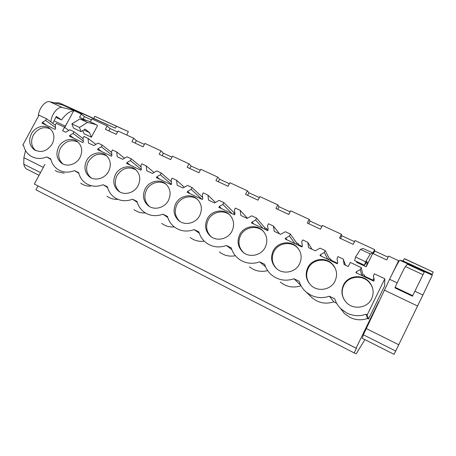 <?xml version="1.0" encoding="UTF-8"?>
<svg xmlns="http://www.w3.org/2000/svg" width="456" height="456" viewBox="0 0 456 456"><rect width="100%" height="100%" fill="white"/><g stroke="black" fill="none" stroke-linecap="round" stroke-linejoin="round"><path stroke-width="0.68" d="M398.419 262.217L398.647 260.718L388.626 256.09L386.745 259.943L372.729 253.439L366.174 266.811L356.609 262.303L356.78 261.601M364.903 339.617L356.199 353.822L354.187 352.933L356.404 348.378L356.073 348.162L378.714 301.655M392.012 274.347L398.647 260.718M117.54 131.966L110.067 128.512L107.154 125.976L91.901 118.93L90.334 121.866M144.375 144.392L136.373 140.687L133.705 138.248L118.047 131.014L116.274 134.355L105.387 129.304L107.154 125.976M171.946 157.149L163.379 153.188L160.968 150.856L144.888 143.418L143.104 146.815L131.926 141.622L133.705 138.248M200.269 170.259L191.115 166.024L188.983 163.801L172.459 156.163L170.658 159.611L159.178 154.276L160.968 150.856M229.391 183.739L219.615 179.214L217.774 177.11L200.788 169.261L198.976 172.761L187.177 167.278L188.983 163.801M259.333 197.596L248.908 192.768L247.374 190.796L229.909 182.719L228.085 186.276L215.956 180.644L217.774 177.11M290.136 211.852L279.026 206.71L277.818 204.869L259.857 196.565L258.022 200.173L245.545 194.381L247.374 190.796M321.833 226.524L310.006 221.052L309.145 219.347L290.66 210.803L288.813 214.474L275.977 208.512L277.818 204.869M354.472 241.634L341.886 235.809L341.396 234.259L322.363 225.458L320.505 229.191L307.293 223.052L309.145 219.347M388.09 257.19L374.707 250.999L374.61 249.609L355.007 240.546L353.138 244.342L339.532 238.021L341.396 234.259M91.399 119.871L84.44 116.65L81.293 114.023L73.809 110.563L64.752 127.441M86.76 120.652L79.538 117.3L81.293 114.023M356.073 348.162L34.354 184.07L44.905 164.411M374.61 249.609L372.729 253.439L372.677 252.898L363.05 248.434L360.457 249.381L355.549 257.053L354.631 260.587L364.538 265.255L365.558 261.755L370.34 253.975L372.677 252.898M67.653 122.037L62.62 130.752L65.784 132.251L69.91 129.806L73.98 131.733L73.08 133.414L69.814 135.352L69.38 136.167L82.918 142.614L83.357 141.793L83.049 138.139L83.95 136.452L88.082 138.402L88.481 143.041L93.828 145.584L98.029 143.11L102.224 145.094L101.312 146.803L97.983 148.759L97.544 149.585L111.481 156.22L111.919 155.388L111.572 151.666L112.484 149.944L116.736 151.956L117.181 156.682L122.687 159.298L126.973 156.801L131.288 158.842L130.376 160.58L126.979 162.553L126.534 163.396L140.881 170.23L141.326 169.381L140.932 165.585L141.85 163.835L146.228 165.91L146.735 170.726L152.407 173.422L156.773 170.897L161.219 173.001L160.295 174.762L156.83 176.763L156.385 177.618L171.165 184.657L171.61 183.791L171.171 179.92L172.1 178.142L176.609 180.28L177.173 185.193L183.01 187.969L187.473 185.415L192.05 187.581L191.121 189.377L187.587 191.395L187.137 192.267L202.361 199.517L202.812 198.645L202.327 194.689L203.262 192.882L207.907 195.082L208.535 200.099L214.554 202.96L219.102 200.378L223.822 202.612L222.887 204.436L219.279 206.477L218.829 207.36L234.526 214.839L234.982 213.95L234.441 209.914L235.381 208.078L240.175 210.347L240.865 215.466L247.072 218.413L251.718 215.808L256.585 218.11L255.645 219.969L251.957 222.032L251.501 222.927L267.695 230.645L268.151 229.733L267.564 225.617L268.504 223.748L273.452 226.085L274.21 231.312L280.611 234.355L285.359 231.722L290.381 234.093L289.435 235.986L285.667 238.072L285.211 238.984L301.918 246.947L302.379 246.023L301.729 241.817L302.681 239.913L307.783 242.324L308.615 247.665L315.227 250.806L320.078 248.144L325.259 250.595L324.307 252.521L320.46 254.625L319.998 255.559L337.246 263.779L337.714 262.838L337.001 258.541L337.959 256.603L343.225 259.094L344.137 264.548L348.287 266.521L350.293 262.434L361.277 267.632L360.314 269.593L356.381 271.725L355.919 272.671L373.738 281.158L374.205 280.201L373.43 275.812L374.393 273.834L384.796 278.753L384.647 285.889L368.511 319.023L367.45 318.505C361.505 320.511 355.686 320.152 349.986 317.433L344.468 313.563L341.037 308.929L347.039 313.13C353.24 316.082 359.579 316.458 366.054 314.264L367.45 318.505M340.387 308.279L344.468 313.563M336.659 303.28L333.798 301.866C325.698 304.454 318.413 303.04 311.938 297.614L305.719 291.652C312.736 297.534 320.648 299.056 329.449 296.229L333.798 301.866M311.032 296.748L311.938 297.614M280.263 282.019C286.442 286.989 293.368 288.238 301.028 285.758M249.421 266.8C254.79 271.029 260.872 272.3 267.655 270.619M219.399 251.957C224.084 255.577 229.425 256.836 235.416 255.742M190.169 237.485C194.29 240.608 198.993 241.834 204.282 241.167M161.709 223.383C165.368 226.108 169.552 227.282 174.255 226.9M134.001 209.64C137.33 212.08 141.132 213.186 145.401 212.963M107.006 196.245C110.107 198.48 113.641 199.523 117.614 199.369M80.712 183.192C83.59 185.239 86.868 186.219 90.544 186.139M55.17 170.521L57.074 171.655L64.245 173.246M91.377 137.21L89.541 132.622L85.107 129.099L81.082 131.67L79.504 127.446L87.472 122.43L96.307 124.636L97.527 125.662L91.377 137.21L84.001 133.733L82.718 130.627M356.404 348.378L34.354 184.07M354.187 352.933L35.956 189.804L38.008 185.974M110.067 128.512L108.807 130.889M136.373 140.687L135.101 143.099M163.379 153.188L162.097 155.633M191.115 166.024L189.827 168.509M219.615 179.214L218.316 181.739M248.908 192.768L247.602 195.333M279.026 206.71L277.71 209.315M310.006 221.052L308.683 223.696M341.886 235.809L340.558 238.499M374.707 250.999L373.367 253.735M84.44 116.65L83.186 118.993M366.174 266.811L367.24 263.066L366.966 261.294L364.538 265.255M367.24 263.066L366.185 262.57M88.082 138.402L95.851 144.392M83.089 138.63L73.98 131.733M116.736 151.956L124.539 158.221M111.652 152.498L102.224 145.094M146.228 165.91L154.025 172.488M141.069 166.879L131.288 158.842M176.609 180.28L184.327 187.216M171.388 181.836L161.219 173.001M207.907 195.082L215.46 202.441M202.675 197.494L192.05 187.581M240.175 210.347L247.414 218.219M234.925 213.556L223.822 202.612M273.452 226.085L279.539 233.842M265.831 229.756L266.441 228.547L264.902 227.818L256.585 218.11M266.441 228.547L267.94 230.16M307.783 242.324L312.029 249.284M297.534 244.861L298.15 243.635L296.565 242.883L290.381 234.093M298.15 243.635L299.096 244.997L302.163 246.457M343.225 259.094L345.505 265.198M330.184 260.416L330.805 259.168L329.175 258.392L325.259 250.595M330.805 259.168L331.398 260.376L337.491 263.277M361.277 267.632L362.771 274.375L364.452 275.173L364.663 276.216L372.922 280.149M373.84 279.642L373.293 279.38L372.672 280.657M384.796 278.753L367.205 314.834L368.511 319.023M367.205 314.834L366.054 314.264M329.449 296.229L334.738 298.834C335.975 302.698 338.073 306.062 341.037 308.929M300.869 285.462L294.017 278.77L299.136 281.295C300.384 285.325 302.573 288.773 305.719 291.652M265.546 266.783L259.698 261.864L264.657 264.303C265.894 268.447 268.145 271.947 271.411 274.808C278.131 280.212 285.667 281.529 294.017 278.77M231.83 249.614L226.444 245.476L231.255 247.847C232.469 252.06 234.749 255.582 238.089 258.409C244.536 263.408 251.74 264.56 259.698 261.864M199.289 233.255L194.205 229.59L198.867 231.887C200.053 236.151 202.339 239.668 205.73 242.455C211.926 247.112 218.829 248.121 226.444 245.476M167.779 217.518L162.94 214.183L167.46 216.412C168.612 220.698 170.892 224.204 174.3 226.934C180.257 231.306 186.897 232.189 194.205 229.59M137.239 202.321L132.593 199.232L136.988 201.398C138.094 205.69 140.357 209.173 143.771 211.846C149.511 215.956 155.901 216.737 162.94 214.183M107.61 187.61L103.141 184.72L107.399 186.823C108.465 191.11 110.7 194.558 114.108 197.174C119.637 201.062 125.805 201.746 132.593 199.232M78.842 173.348L74.533 170.624L78.671 172.664C79.692 176.934 81.892 180.348 85.278 182.902C90.619 186.589 96.569 187.194 103.141 184.72M68.799 130.467L64.501 127.252L56.225 123.337L55.33 125.001L55.598 128.586L55.159 129.39L41.998 123.12L42.431 122.322L45.64 120.407L46.535 118.748L38.999 115.186L22.8 145.133L23.627 145.544C24.556 149.762 26.682 153.091 29.993 155.524L32.102 156.79C36.685 158.956 41.564 159.001 46.734 156.927L50.758 158.91C51.733 163.157 53.899 166.531 57.251 169.028C62.409 172.533 68.172 173.063 74.533 170.624M46.734 156.927L50.901 159.514M22.8 145.133L23.649 145.658M46.535 118.748L55.347 125.218M96.307 124.636L88.891 121.193L79.914 118.913L71.871 123.867L73.507 128.102L81.082 131.67M89.541 132.622L83.813 129.926M365.558 261.755L355.549 257.053M370.34 253.975L360.457 249.381M343.436 285.08C340.706 291.481 341.721 297.323 346.492 302.619C353.554 310.143 367.485 308.062 371.646 298.754C374.199 292.832 373.453 287.297 369.406 282.161C362.583 273.674 347.763 275.413 343.436 285.08M80.039 157.428C82.878 151.158 82.063 145.931 77.6 141.748C72.076 137.051 62.255 139.821 58.613 147.043C55.689 153.484 56.601 158.802 61.349 163.003C66.884 167.375 76.46 164.553 80.039 157.428M335.04 281.01C337.668 274.928 336.847 269.348 332.578 264.28C325.835 256.517 311.938 258.541 307.732 267.775C304.944 274.278 306.01 280.121 310.918 285.302C317.826 292.233 330.976 289.953 335.04 281.01M273.155 251.022C270.328 257.583 271.411 263.391 276.393 268.453C283.136 274.888 295.625 272.46 299.603 263.836C302.282 257.64 301.422 252.054 297.004 247.078C290.381 239.919 277.259 242.147 273.155 251.022M52.223 143.948C55.068 137.718 54.287 132.565 49.875 128.484C44.506 124.004 34.992 126.796 31.396 133.853C28.471 140.243 29.344 145.481 34.018 149.568C41.006 153.273 47.076 151.398 52.223 143.948M138.134 185.581C140.955 179.259 140.089 173.896 135.54 169.489C129.703 164.285 119.181 166.987 115.431 174.58C112.512 181.112 113.504 186.589 118.389 191.018C124.249 195.823 134.463 193.048 138.134 185.581M168.492 200.292C171.296 193.96 170.407 188.533 165.836 184.007C159.839 178.513 148.912 181.163 145.105 188.961C142.198 195.527 143.218 201.085 148.16 205.633C154.196 210.689 164.764 207.947 168.492 200.292M175.674 203.775C172.773 210.364 173.821 215.996 178.815 220.67C185.022 226.011 195.994 223.315 199.768 215.454C202.555 209.122 201.66 203.638 197.083 198.998C190.921 193.167 179.544 195.749 175.674 203.775M232.018 231.084C234.777 224.774 233.877 219.239 229.322 214.48C222.995 208.272 211.111 210.763 207.172 219.04C204.294 225.64 205.36 231.34 210.376 236.145C216.765 241.8 228.182 239.172 232.018 231.084M108.665 171.302C111.492 165.004 110.654 159.703 106.14 155.41C100.462 150.469 90.311 153.216 86.611 160.615C83.693 167.101 84.639 172.505 89.467 176.814C95.156 181.391 105.04 178.587 108.665 171.302M239.651 234.783C236.795 241.372 237.878 247.135 242.894 252.071C249.46 258.085 261.379 255.542 265.278 247.203C268.003 240.933 267.113 235.364 262.61 230.497C256.124 223.845 243.669 226.227 239.651 234.783M73.08 133.414L83.294 141.069M101.312 146.803L111.885 155.017M130.376 160.58L141.292 169.444M160.295 174.762L171.37 184.258M191.121 189.377L201.934 199.312M222.887 204.436L232.041 213.659M233.54 214.371L234.145 213.186M255.645 219.969L263.032 228.422M264.292 229.02L264.902 227.818M267.478 230.542L267.723 230.058M289.435 235.986L294.941 243.624M295.95 244.102L296.565 242.883M298.851 245.482L299.096 244.997M324.307 252.521L327.813 259.282M328.559 259.635L329.175 258.392M331.147 260.872L331.398 260.376M360.314 269.593L361.693 275.424M362.149 275.641L362.771 274.375M363.831 276.439L364.452 275.173M364.418 276.724L364.663 276.216M373.43 275.812L373.954 280.714M45.64 120.407L55.524 127.589M87.472 122.43L79.914 118.913M79.504 127.446L71.871 123.867M42.431 122.322L46.66 125.343M356.381 271.725L356.769 273.076M320.46 254.625L321.349 256.204M285.667 238.072L287.029 239.85M251.957 222.032L253.758 224.004M219.279 206.477L221.496 208.631M187.587 191.395L190.192 193.72M156.83 176.763L159.805 179.242M126.979 162.553L130.296 165.186M97.983 148.759L101.625 151.529M69.814 135.352L73.758 138.248M373.071 290.575C372.632 287.622 371.44 284.994 369.491 282.691C362.714 274.255 347.985 275.994 343.687 285.587C341.51 290.352 341.687 295.072 344.223 299.763M78.061 142.141C71.039 139.114 65.151 141.155 60.403 148.251C57.536 154.527 58.379 159.765 62.922 163.966M335.24 268.276L332.891 264.913C326.194 257.195 312.383 259.213 308.205 268.385C305.634 274.193 306.324 279.619 310.268 284.658M298.703 249.147L297.534 247.807C290.951 240.688 277.909 242.905 273.828 251.723C271.092 257.999 272.027 263.648 276.632 268.664M50.371 128.9C43.594 126.158 37.905 128.227 33.311 135.113C30.461 141.286 31.236 146.427 35.636 150.531M135.979 169.877C128.421 166.149 122.077 168.076 116.947 175.663C114.063 182.121 115.026 187.553 119.837 191.97M166.309 184.441C160.204 179.744 150.098 182.605 146.473 189.981C143.589 196.502 144.603 202.025 149.517 206.557M197.647 199.534C191.406 194.267 180.622 197.003 176.882 204.721C174.01 211.27 175.053 216.874 180.012 221.525L180.035 221.542M230.075 215.238C223.742 209.23 212.103 211.772 208.215 219.912C205.36 226.472 206.425 232.138 211.407 236.92L210.376 236.145M106.579 155.787C99.3 152.441 93.195 154.43 88.27 161.76C85.392 168.133 86.298 173.468 90.983 177.772M263.705 231.682L263.334 231.312C256.893 224.7 244.513 227.071 240.517 235.57C237.701 242.056 238.739 247.75 243.629 252.658M432.094 274.324L403.161 260.974L404.255 258.706L405.395 259.082L433.2 272.027L432.094 274.324L432.277 275.23L422.9 295.021L394.087 354.335L362.269 338.295L363.352 334.801L395.757 351.08M403.161 260.974L399.804 260.239C398.641 261.425 395.232 267.775 389.572 279.283L363.352 334.801M422.877 274.626L405.418 266.532L407.464 264.269L424.279 272.038L412.452 296.195L424.279 272.038M412.452 296.195L394.987 287.901L395.158 287.326L412.697 295.653M405.418 266.532C404.854 266.914 397.917 280.97 395.158 287.326M433.2 272.027L404.255 258.706M126.745 135.033L128.341 131.59L116.365 126.209L115.402 128.187L82.667 113.749L79.669 113.27M115.402 128.187L59.246 102.931L53.882 102.771M74.995 110.66L62.25 107.502L49.801 101.734L62.865 105.057L74.995 110.66L74.026 110.665M73.741 110.688C69.597 111.281 65.521 114.37 61.514 119.962L56.293 116.383L52.833 123.376M55.843 117.295L61.514 119.962M93.805 118.224L94.757 116.263L128.341 131.59M25.525 150.565L23.883 157.679L23.775 164.177C24.419 167.078 25.804 168.914 27.919 169.695L39.056 175.309M49.801 101.734C45.349 100.217 38.344 109.081 38.418 116.257M62.25 107.502C57.958 106.066 51.061 114.798 50.918 121.969M116.365 126.209L94.757 116.263M389.572 279.283L397.176 282.88M414.852 291.224L422.9 295.021M399.861 260.222L432.282 275.196M417.593 306.027L384.294 290.107M366.134 328.474L398.835 344.793M54.087 120.851L65.128 126.067M59.246 102.931L82.667 113.749M23.883 157.679L43.314 167.38M23.775 164.177L40.516 172.59M369.491 282.691L369.406 282.161M62.689 163.846L61.349 163.003M332.897 264.913L332.578 264.28M297.534 247.807L297.004 247.078M35.306 150.372L34.018 149.568M119.768 191.93L118.389 191.018M149.505 206.551L148.16 205.633M180.012 221.525L178.815 220.67M229.909 215.061L229.322 214.48M90.829 177.692L89.467 176.814M243.493 252.556L242.894 252.071M263.34 231.312L262.61 230.497M399.804 260.239L432.277 275.23M58.733 102.731L82.188 113.561"/></g></svg>
